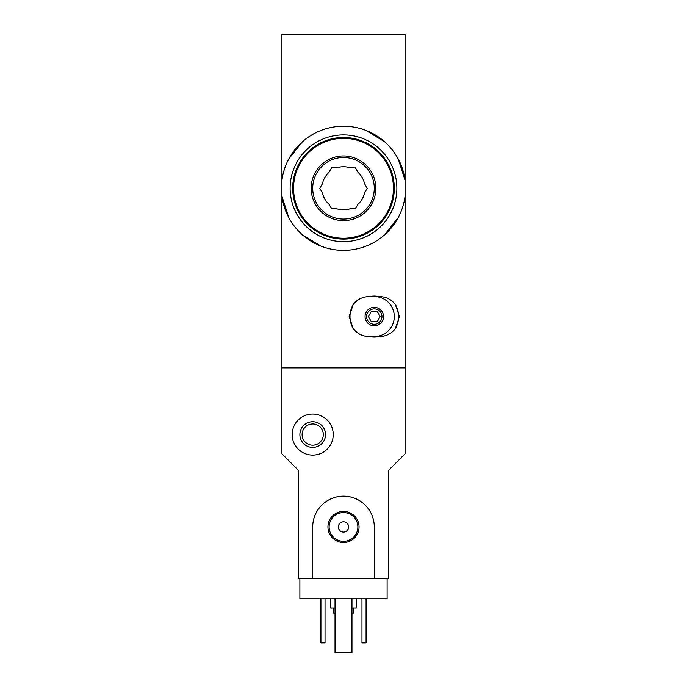 <?xml version="1.0" encoding="UTF-8"?>
<svg xmlns="http://www.w3.org/2000/svg" width="687" height="687" viewBox="0 0 687 687"><rect width="100%" height="100%" fill="white"/><g stroke="black" fill="none" stroke-linecap="round" stroke-linejoin="round"><path stroke-width="1.03" d="M405.072 196.25L405.072 453.815L388.395 470.492L388.395 578.248L374.286 578.248L374.286 526.938A30.786 30.786 0 0 0 343.5 496.151A30.786 30.786 0 0 0 312.714 526.938L312.714 578.248L298.605 578.248L298.605 470.492L281.928 453.815L281.928 367.871L405.072 367.871L281.928 367.871L281.928 180.32A62.088 62.088 0 0 1 405.072 180.32L405.072 196.25A62.088 62.088 0 0 1 281.928 196.25L288.738 217.53M302.443 234.851L321.404 246.307M384.522 234.885L398.237 217.59M281.928 180.32L281.928 34.35L405.072 34.35L405.072 180.32L398.262 159.032M384.557 141.711L365.596 130.264M302.478 141.685L288.763 158.972M387.116 578.248L387.116 598.772L299.884 598.772L299.884 578.248M333.753 608.012L333.753 613.139L335.033 613.139M351.967 613.139L353.247 613.139L353.247 608.012M330.67 598.772L330.67 608.012L335.033 608.012M351.967 608.012L356.33 608.012L356.33 598.772M366.077 598.772L366.077 642.903L361.972 642.903L361.972 598.772M325.028 598.772L325.028 642.903L320.923 642.903L320.923 598.772M292.19 434.579A20.524 20.524 0 0 1 322.976 416.803A20.524 20.524 0 0 1 322.976 452.355A20.524 20.524 0 0 1 292.19 434.579M299.884 434.579A12.83 12.83 0 0 1 319.129 423.467A12.83 12.83 0 0 1 319.129 445.683A12.83 12.83 0 0 1 299.884 434.579M302.108 434.579A10.606 10.606 0 0 1 318.012 425.39A10.606 10.606 0 0 1 318.012 443.759A10.606 10.606 0 0 1 302.108 434.579M351.967 598.772L351.967 652.65L335.033 652.65L335.033 598.772M312.714 578.248L374.286 578.248M327.948 526.938A15.552 15.552 0 0 1 351.28 513.472A15.552 15.552 0 0 1 351.28 540.403A15.552 15.552 0 0 1 327.948 526.938M338.365 526.938A5.135 5.135 0 0 1 346.068 522.498A5.135 5.135 0 0 1 346.068 531.377A5.135 5.135 0 0 1 338.365 526.938M329.133 526.938A14.367 14.367 0 0 1 350.688 514.494A14.367 14.367 0 0 1 350.688 539.381A14.367 14.367 0 0 1 329.133 526.938M369.159 336.57C362.624 336.407 357.317 333.77 353.23 328.678A24.294 24.294 0 0 1 353.23 304.444C357.317 299.352 362.624 296.715 369.159 296.552L379.422 296.552C385.948 296.715 391.255 299.352 395.343 304.444A24.294 24.294 0 0 1 395.343 328.678C391.255 333.77 385.948 336.407 379.422 336.57L369.159 336.57M374.286 325.801A9.24 9.24 0 0 1 366.291 311.941A9.24 9.24 0 0 1 382.281 311.941A9.24 9.24 0 0 1 374.286 325.801M353.23 304.444L349.142 316.561L353.23 328.678M395.343 328.678L399.43 316.561L395.343 304.444M374.286 324.255A7.694 7.694 0 0 1 367.622 312.714A7.694 7.694 0 0 1 380.95 312.714A7.694 7.694 0 0 1 374.286 324.255A7.694 7.694 0 0 1 367.622 312.714A7.694 7.694 0 0 1 380.95 312.714A7.694 7.694 0 0 1 374.286 324.255A7.694 7.694 0 0 1 367.622 312.714A7.694 7.694 0 0 1 380.95 312.714A7.694 7.694 0 0 1 374.286 324.255M371.323 321.696L377.249 321.696L380.212 316.561L377.249 311.434L371.323 311.434L368.361 316.561L371.323 321.696M374.286 296.552A20.009 20.009 0 0 1 394.295 316.561A20.009 20.009 0 0 1 374.286 336.57M378.846 336.57A20.524 20.524 0 0 1 369.726 336.57M369.726 296.552A20.524 20.524 0 0 1 378.846 296.552M336.931 208.805A21.555 21.555 0 0 0 350.069 208.805L355.351 208.805L357.987 204.237A21.555 21.555 0 0 0 364.557 192.858L367.202 188.281L364.557 183.712A21.555 21.555 0 0 0 357.987 172.334L355.351 167.757L350.069 167.757A21.555 21.555 0 0 0 336.931 167.757L331.649 167.757L329.013 172.334A21.555 21.555 0 0 0 322.443 183.712L319.798 188.281L322.443 192.858A21.555 21.555 0 0 0 329.013 204.237L331.649 208.805L336.931 208.805M343.5 241.644A53.363 53.363 0 0 0 389.718 161.6A53.363 53.363 0 0 0 297.282 161.6A53.363 53.363 0 0 0 343.5 241.644M343.5 239.085A50.795 50.795 0 0 0 387.494 162.888A50.795 50.795 0 0 0 299.506 162.888A50.795 50.795 0 0 0 343.5 239.085A50.795 50.795 0 0 0 387.494 162.888A50.795 50.795 0 0 0 299.506 162.888A50.795 50.795 0 0 0 343.5 239.085M343.5 220.613A32.323 32.323 0 0 0 371.495 172.119A32.323 32.323 0 0 0 315.505 172.119A32.323 32.323 0 0 0 343.5 220.613M343.5 219.067A30.786 30.786 0 0 0 370.164 172.892A30.786 30.786 0 0 0 316.836 172.892A30.786 30.786 0 0 0 343.5 219.067A30.786 30.786 0 0 0 370.164 172.892A30.786 30.786 0 0 0 316.836 172.892A30.786 30.786 0 0 0 343.5 219.067M343.5 238.234A49.953 49.953 0 0 0 386.755 163.308A49.953 49.953 0 0 0 300.245 163.308A49.953 49.953 0 0 0 343.5 238.234"/></g></svg>
